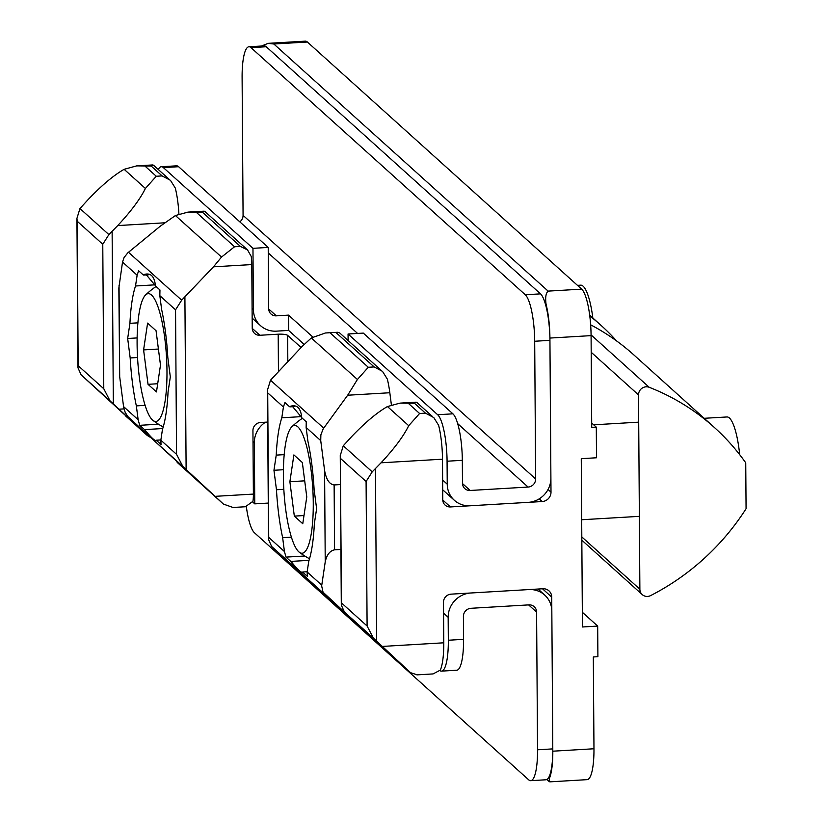 <?xml version="1.0" encoding="UTF-8"?>
<svg xmlns="http://www.w3.org/2000/svg" width="823" height="823" viewBox="0 0 823 823"><rect width="100%" height="100%" fill="white"/><g stroke="black" fill="none" stroke-linecap="round" stroke-linejoin="round"><path stroke-width="1.23" d="M313.265 502.771A64.019 14.485 86.6 0 1 299.315 552.243A64.019 14.485 86.6 0 1 283.873 490.169A64.019 14.485 86.6 0 1 291.918 426.705A64.019 14.485 86.6 0 1 313.265 502.771M294.325 516.114L302.771 523.726L306.773 496.927L302.339 462.516L293.893 454.913L289.881 481.712L294.325 516.114L303.996 515.548M304.705 480.838L289.881 481.712M704.2 418.3L726.987 416.963A47.034 10.637 86.6 0 1 739.692 454.656M650.664 595.574A235.162 223.27 132 0 0 746.07 508.727L745.741 462.824A235.162 223.27 132 0 0 714.343 427.446A235.162 223.27 132 0 0 649.213 387.294A7.839 7.438 132 0 0 638.514 394.896L639.872 589.227A7.839 7.438 132 0 0 650.664 595.574M714.343 427.446L633.885 354.95A235.162 223.27 132 0 0 590.657 324.807M137.102 344.065A64.019 14.485 86.6 0 1 145.63 294.912A64.019 14.485 86.6 0 1 166.493 356.668A64.019 14.485 86.6 0 1 153.016 420.45A64.019 14.485 86.6 0 1 137.102 344.065M156.051 330.723L147.605 323.11L143.593 349.909L148.027 384.32L156.473 391.923L160.485 365.124L156.051 330.723M158.407 349.034L143.593 349.909M157.697 383.744L148.027 384.32M577.468 285.355L580.699 285.159A47.034 10.637 86.6 0 1 592.838 317.976M589.782 315.898A235.162 223.27 -48 0 1 600.965 325.301A235.162 223.27 -48 0 1 616.653 340.989M375.453 468.74L376.656 641.158L373.385 638.123L367.099 626.005L366.091 481.496L372.222 471.846L381.049 462.804C394.268 448.648 403.486 436.272 408.722 425.697L419.596 413.496L425.45 413.146L433.783 417.57L438.618 425.296A39.195 8.868 86.6 0 1 442.486 459.193L442.764 499.736A7.839 7.438 132 0 0 450.448 506.937L542.213 501.536A9.094 8.631 132 0 0 550.999 492.144L548.046 489.479M77.979 367.83L78.175 365.7L103.78 388.765L110.056 400.894L147.266 435.46L81.107 374.815L77.979 367.83L76.93 218.28L77.167 221.192L102.772 244.256L108.893 234.606L117.73 225.574L164.507 222.817M268.031 43.352L305.343 41.15A39.195 8.868 86.6 0 1 307.38 42.024L581.676 289.14A39.195 8.868 86.6 0 1 591.079 335.63L549.918 338.058A39.195 8.868 -93.4 0 0 546.05 304.16C545.165 297.432 545.865 293.081 548.139 291.116L273.833 44L268.041 43.382L261.529 46.026M367.099 626.005L341.504 602.94L341.298 605.07L344.436 612.055L410.584 672.7L417.261 674.85M147.266 435.46L149.611 436.972M178.91 213.949A39.195 8.868 86.6 0 0 175.289 188.056L170.464 180.34L162.131 175.916L151.154 166.03L152.893 164.929L153.808 165.474M162.131 175.916L156.277 176.256L145.393 188.467C140.167 199.043 130.95 211.408 117.73 225.574M416.88 674.87L433.073 673.924L440.326 670.107A39.195 8.868 86.6 0 0 443.772 642.804L443.484 602.251A7.839 7.438 132 0 1 451.055 594.155L542.83 588.754A9.094 8.631 132 0 1 551.729 597.107L552.809 751.193A39.195 8.868 -93.4 0 1 549.363 778.496L548.54 777.756M376.656 641.158L410.584 672.689M302.216 572.324L302.771 572.006C301.691 573.394 297.772 569.855 291.003 561.409A143.943 31.336 179.6 0 0 290.488 561.152C297.803 570.833 301.918 574.536 302.833 572.283A143.943 31.336 179.6 0 0 302.771 572.006L307.174 571.748M347.676 395.225L389.824 392.746A39.195 8.868 86.6 0 0 387.314 379.074L382.489 371.358L374.156 366.935L368.303 367.274L357.419 379.485L347.676 395.225L323.182 428.865L320.867 434.853L320.733 440.624L306.135 427.466L306.249 421.788L301.753 417.734C300.755 407.694 296.64 403.98 289.408 406.613L284.923 402.57L283.421 407.015L267.712 392.859L267.506 389.948L270.5 380.205L301.99 346.565L311.32 337.955L325.404 332.986L337.78 332.266L339.734 332.976M301.753 417.734A143.943 31.336 -0.4 0 0 301.691 417.467L292.443 406.428L289.922 406.86L294.696 406.583M108.893 234.606L79.954 208.538L88.473 199.207C101.867 185.216 113.759 175.248 124.129 169.312L136.69 165.876L151.154 166.03M155.465 285.941L159.96 289.984L159.837 295.673L161.627 309.51A83.092 18.795 86.6 0 1 167.81 357.439L170.32 376.913L168.046 392.077A83.092 18.795 86.6 0 1 162.46 429.411L160.845 440.182L161.03 444.523L156.545 440.48C155.619 442.743 151.504 439.04 144.2 429.359L139.704 425.316L138.141 419.73L136.351 405.893A83.092 18.795 86.6 0 1 130.178 357.954L127.668 338.49L129.931 323.316A83.092 18.795 86.6 0 1 135.517 285.993L137.132 275.211L138.634 270.767L143.12 274.82C150.352 272.187 154.467 275.89 155.465 285.941A143.943 31.336 -0.4 0 0 155.393 285.663L146.155 274.635L143.634 275.067L148.397 274.789M135.517 285.993L155.28 284.82M129.931 323.316L137.914 322.853M549.826 781.819L549.219 781.603L549.363 778.496M582.334 612.261L597.683 626.087L597.899 656.692L593.321 656.96L593.969 748.765A39.195 8.868 86.6 0 1 587.128 779.648L549.826 781.85M289.922 406.86A143.943 31.336 -0.4 0 0 289.408 406.613M301.095 347.512L287.649 335.393A7.839 1.708 -0.4 0 0 278.195 334.2L259.903 335.27A7.839 7.438 132 0 1 252.229 328.068L251.776 264.574A15.678 3.549 86.6 0 0 251.241 256.478L247.558 249.935L240.398 246.427L202.458 212.241L204.186 211.151L205.112 211.686M340.917 549.445L334.58 549.826C329.858 550.793 326.741 554.815 325.229 561.872L321.659 585.894L323.038 592.179L361.657 628M359.281 626.478L271.652 546.482L268.524 539.497L267.475 389.948M160.845 440.182L176.554 454.337L182.84 466.456L223.434 504.088L127.678 416.417L125.147 412.241L123.687 407.539L119.685 376.697L118.851 287.999L122.524 262.053L124.067 257.548L127.802 252.846L160.146 226.274L175.433 215.533L187.994 212.097L202.458 212.241M176.554 454.337L175.546 309.829L181.677 300.179L213.486 266.827L251.776 264.574M267.701 422.065L260.51 422.487A7.839 7.438 132 0 0 252.939 430.594L253.381 494.088A15.678 3.549 86.6 0 1 252.949 501.3L245.398 506.752L233.31 507.462M425.45 413.146L414.483 403.26L416.212 402.169L417.138 402.704M223.434 504.088L233.032 507.482M144.2 429.359A143.943 31.336 179.6 0 1 144.714 429.606L162.748 428.546M144.714 429.606C151.483 438.062 155.403 441.591 156.473 440.202L160.886 439.945M155.917 440.521L156.473 440.202A143.943 31.336 179.6 0 1 156.545 440.48M306.135 427.466L307.915 441.303A83.092 18.795 86.6 0 1 314.098 489.232L316.608 508.707L314.335 523.881A83.092 18.795 86.6 0 1 308.759 561.204L307.144 571.985L307.329 576.326L302.833 572.283M597.683 626.087L582.437 626.982L581.264 458.668L596.51 457.773L596.294 427.168L591.727 427.446L591.079 335.63M549.918 338.058L550.999 492.144M291.003 561.409L309.036 560.34M290.488 561.152L286.003 557.109L304.777 556.009M240.398 246.427L234.545 246.766L221.531 257.054L213.486 266.827M320.733 440.624L324.591 470.499C326.217 479.5 329.395 484.315 334.128 484.942L340.465 484.572M408.722 425.697L387.458 406.552C377.078 412.488 365.196 422.446 351.791 436.447L343.273 445.768L340.28 455.52L341.504 602.94M387.458 406.552L400.019 403.116L414.483 403.26M286.003 557.109L284.429 551.523L282.649 537.686A83.092 18.795 86.6 0 1 276.466 489.757L273.956 470.283L276.23 455.119A83.092 18.795 86.6 0 1 281.805 417.786L283.421 407.015M79.954 208.538L76.961 218.28M596.294 427.168L591.696 423.022M143.634 275.067A143.943 31.336 -0.4 0 0 143.12 274.82M389.824 392.746L391.378 404.803M130.178 357.954L137.534 357.521M136.351 405.893L145.095 405.379M127.668 338.49L137.132 337.924M139.704 425.316L158.489 424.205M284.429 551.523L268.72 537.368L268.524 539.497M282.649 537.686L291.393 537.172M276.466 489.757L283.822 489.325M273.956 470.283L283.431 469.727M281.805 417.786L301.568 416.623M276.23 455.119L284.202 454.646M246.355 506.659A39.195 8.868 -93.4 0 0 254.369 532.687L528.664 779.803A39.195 8.868 -93.4 0 0 530.701 780.677A39.195 8.868 -93.4 0 0 537.542 749.794L536.586 612.086A7.839 7.438 132 0 0 528.911 604.874L470.982 608.29A7.839 7.438 132 0 0 463.411 616.386L463.565 639.337A39.195 8.868 86.6 0 1 456.734 670.231L441.488 671.126A39.195 8.868 86.6 0 1 440.007 670.683M530.701 780.677L545.947 779.782A39.195 8.868 86.6 0 0 552.789 748.889L551.832 611.18A23.517 22.324 132 0 0 544.703 595.06A23.517 22.324 132 0 0 528.798 589.577L470.869 592.992A23.517 22.324 132 0 0 448.165 617.291L448.329 640.243A39.195 8.868 86.6 0 1 441.488 671.126M268.267 503.069L254.76 503.861L252.754 502.051M265.479 422.199A23.517 22.324 132 0 0 254.328 442.651L253.011 441.478M254.76 503.861L254.328 442.651M248.947 46.767L264.193 45.872A39.195 8.868 86.6 0 1 266.23 46.746L540.526 293.862A39.195 8.868 86.6 0 1 549.939 340.352L550.896 478.06A23.517 22.324 -48 0 1 528.191 502.359L470.262 505.775A23.517 22.324 -48 0 1 454.358 500.291A23.517 22.324 -48 0 1 447.239 484.171L447.074 461.219A39.195 8.868 86.6 0 0 437.661 414.73L348.057 334.004L363.303 333.099L452.907 413.825A39.195 8.868 86.6 0 1 462.32 460.314L462.485 483.266A7.839 7.438 -48 0 0 470.159 490.467L528.088 487.062A7.839 7.438 -48 0 0 535.65 478.965L534.693 341.247A39.195 8.868 -93.4 0 0 525.28 294.757L250.984 47.641A39.195 8.868 -93.4 0 0 248.947 46.767A39.195 8.868 -93.4 0 0 242.106 77.66L243.073 215.369A7.839 7.438 -48 0 1 239.822 221.85M158.304 169.528A39.195 8.868 86.6 0 1 161.329 166.73A39.195 8.868 86.6 0 1 163.366 167.604L252.97 248.33L253.402 309.541A23.517 22.324 132 0 0 260.521 325.661A23.517 22.324 132 0 0 276.425 331.144L288.626 330.424L304.119 344.384M161.329 166.73L176.575 165.834A39.195 8.868 86.6 0 1 178.612 166.709L268.216 247.435L252.97 248.33M312.74 336.946L288.513 315.116L276.322 315.837A7.839 7.438 132 0 1 268.648 308.635L268.216 247.435M348.057 334.004L348.108 340.516M288.513 315.116L288.626 330.424M591.079 334.91L649.213 387.294M591.202 352.275L638.514 394.896M581.81 536.915L639.872 589.227M542.213 501.536L539.23 498.851M147.111 435.326L125.857 416.181M110.056 400.894L81.107 374.815M103.78 388.765L102.772 244.256M113.327 403.918L112.123 231.5M546.05 304.16L545.227 303.42M373.385 638.123L344.436 612.055M119.006 409.185L123.975 408.897M382.335 646.425L443.772 642.804M381.049 462.804L442.486 459.193M323.686 428.125L270.5 380.205M145.393 188.467L124.129 169.312M156.277 176.256L145.301 166.369M374.156 366.935L336.216 332.749M581.676 289.14L548.139 291.116M593.969 748.765L552.809 751.193M349.23 617.096L349.837 617.055M359.137 626.344L313.049 584.824M138.141 419.73L123.532 406.572M182.84 466.456L129.643 418.537M186.111 469.491L184.908 297.072M223.249 503.923L177.161 462.392M307.38 42.024L273.833 44M551.729 597.107L542.48 588.774M137.132 275.211L122.524 262.053M119.685 376.697L119.047 285.324M175.546 309.829L159.837 295.673M181.677 300.179L128.481 252.26M221.531 257.054L175.433 215.533M234.545 246.766L196.604 212.591M334.58 549.826L334.128 484.942M325.229 561.872L324.591 470.499M419.596 413.496L408.63 403.609M410.44 672.566L389.186 653.411M372.222 471.846L343.273 445.768M366.091 481.496L340.496 458.432M268.72 537.368L267.712 392.859M78.175 365.7L77.167 221.192M215.091 496.341L253.381 494.088M278.452 371.471L278.195 334.2M287.824 361.554L287.649 335.393M324.848 594.401L271.652 546.482M450.448 506.937L442.774 500.034M259.903 335.27L252.229 328.367M357.419 379.485L311.32 337.955M368.303 367.274L330.362 333.099M321.742 585.143L307.144 571.985M463.565 639.337L448.329 640.243M536.586 612.086L528.613 604.895M552.789 748.889L537.542 749.794M448.165 617.291L443.556 613.135M549.939 340.352L534.693 341.247M540.526 293.862L525.28 294.757M178.612 166.709L163.366 167.604M452.907 413.825L437.661 414.73M462.32 460.314L447.074 461.219M442.63 480.015L447.239 484.171M268.257 252.97L357.573 333.438M457.691 423.639L528.088 487.062M243.073 215.369L535.65 478.965M462.485 483.564L470.159 490.467M268.648 308.934L276.322 315.837M266.23 46.746L250.984 47.641M252.085 308.358L253.402 309.541M299.315 552.243A82.31 82.31 0 0 0 309.51 558.766M302.37 418.29A82.31 82.31 0 0 0 291.918 426.705M581.696 519.745L639.358 516.35M593.681 424.812L638.699 422.158M581.83 540.176L642.249 594.597M156.072 286.486A82.31 82.31 0 0 0 145.63 294.912M153.016 420.45A82.31 82.31 0 0 0 163.221 426.972M600.965 325.301L589.69 315.137M169.199 179.342L153.489 165.186M136.69 165.886L152.893 164.929M381.224 370.36L339.652 332.904M549.219 781.603L546.884 779.504M247.558 249.935L204.793 211.398M325.826 332.965L337.78 332.266M432.528 416.572L416.819 402.416M341.308 605.07L340.259 455.52M400.019 403.126L416.212 402.169M187.994 212.108L204.186 211.151M544.703 595.06L538.016 589.031M442.702 489.788L454.358 500.291M252.157 318.12L260.521 325.661"/></g></svg>
